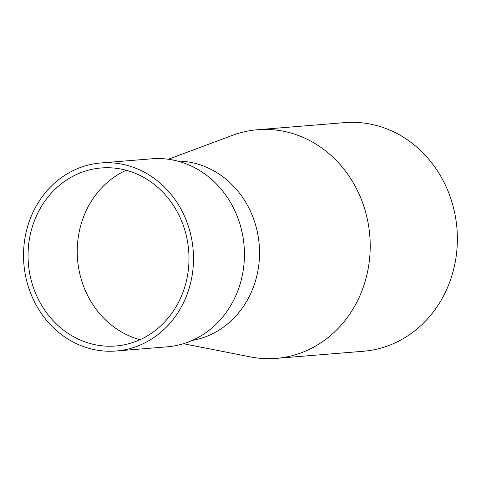 <?xml version="1.0" encoding="UTF-8"?>
<svg xmlns="http://www.w3.org/2000/svg" width="481" height="481" viewBox="0 0 481 481"><rect width="100%" height="100%" fill="white"/><g stroke="black" fill="none" stroke-linecap="round" stroke-linejoin="round"><path stroke-width="0.72" d="M67.412 338.702A94.33 84.927 85.3 0 1 25.343 236.015A94.33 84.927 85.3 0 1 100.848 162.963A94.33 84.927 85.3 0 1 193.158 250.072A94.33 84.927 85.3 0 1 116.186 350.992A94.33 84.927 85.3 0 1 67.412 338.702M69.601 334.355A89.31 80.405 85.3 0 1 29.768 237.127A89.31 80.405 85.3 0 1 101.25 167.965A89.31 80.405 85.3 0 1 188.66 250.439A89.31 80.405 85.3 0 1 115.783 345.989A89.31 80.405 85.3 0 1 69.601 334.355M168.332 159.253L232.443 135.341A114.7 103.265 85.3 0 1 257.545 129.738L344.697 122.625A114.7 103.265 85.3 0 1 456.95 228.547A114.7 103.265 85.3 0 1 363.353 351.262L276.202 358.375A114.7 103.265 85.3 0 1 250.523 356.914L183.381 343.717M140.025 339.688A89.31 80.405 85.3 0 1 118.789 330.339A89.31 80.405 85.3 0 1 77.339 246.873A89.31 80.405 85.3 0 1 126.196 170.25M100.848 162.963L151.774 158.808A94.33 84.927 85.3 0 1 244.089 245.917A94.33 84.927 85.3 0 1 167.117 346.837L116.186 350.992M257.545 129.738A114.7 103.265 85.3 0 1 316.853 144.685A114.7 103.265 85.3 0 1 368.007 269.546A114.7 103.265 85.3 0 1 276.202 358.375M177.429 161.039A90.314 81.313 85.3 0 1 217.52 173.052A90.314 81.313 85.3 0 1 258.411 267.773A90.314 81.313 85.3 0 1 192.069 340.476"/></g></svg>

